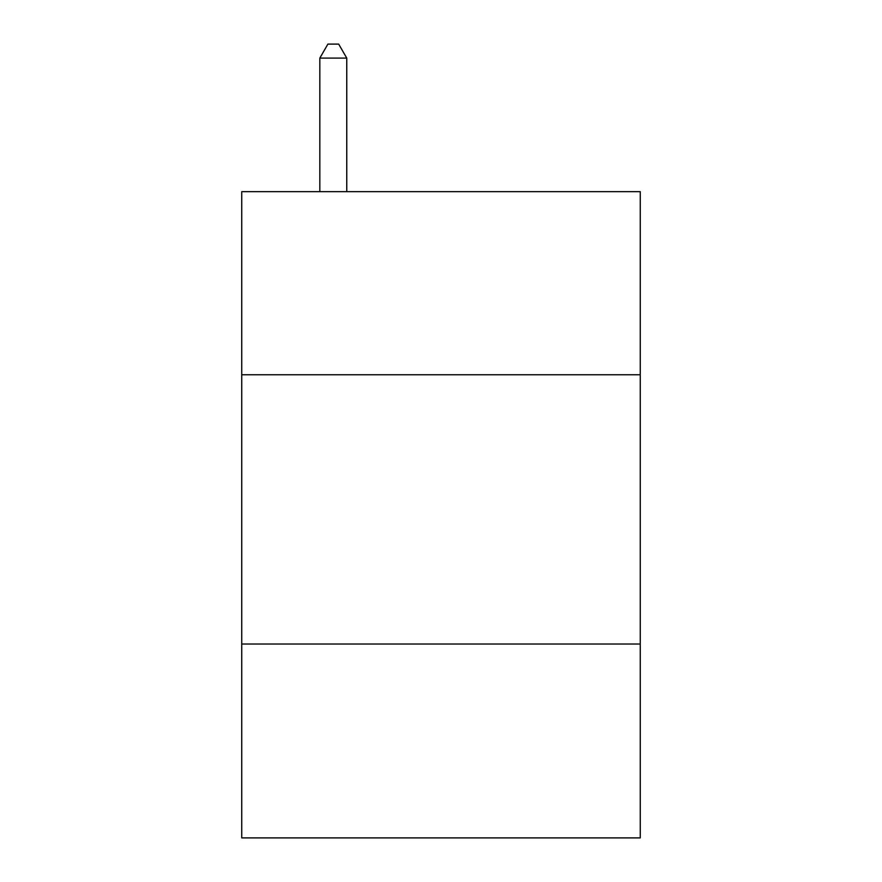<?xml version="1.0" encoding="UTF-8"?>
<svg xmlns="http://www.w3.org/2000/svg" width="882" height="882" viewBox="0 0 882 882"><rect width="100%" height="100%" fill="white"/><g stroke="black" fill="none" stroke-linecap="round" stroke-linejoin="round"><path stroke-width="1.32" d="M640.255 374.762L640.255 191.659L241.745 191.659L241.745 374.762L640.255 374.762L640.255 837.9L241.745 837.9L241.745 374.762M640.255 644.025L241.745 644.025M346.758 191.659L346.758 58.102L319.824 58.102L319.824 191.659M319.824 58.102L327.906 44.1L338.677 44.1L346.758 58.102"/></g></svg>
